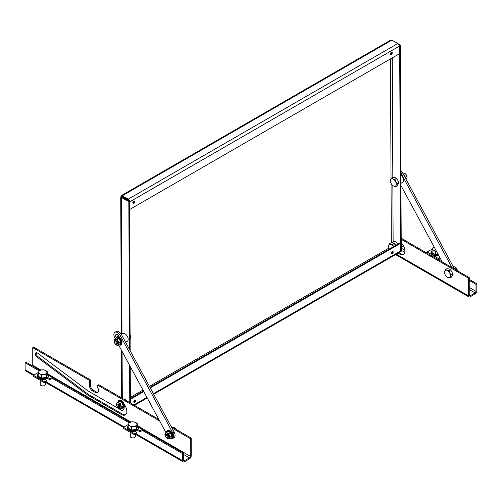 <?xml version="1.0" encoding="UTF-8"?>
<svg xmlns="http://www.w3.org/2000/svg" width="502" height="502" viewBox="0 0 502 502"><rect width="100%" height="100%" fill="white"/><g stroke="black" fill="none" stroke-linecap="round" stroke-linejoin="round"><path stroke-width="0.75" d="M134.743 402.353A1.337 0.778 119.7 0 0 135.609 401.173A1.337 0.778 119.7 0 0 135.396 400.1A1.337 0.778 119.7 0 0 134.731 400.169A1.337 0.778 119.7 0 0 133.858 401.349A1.337 0.778 119.7 0 0 134.072 402.422A1.337 0.778 119.7 0 0 134.743 402.353M133.833 402.108A1.337 0.778 119.7 0 0 134.109 401.995A1.337 0.778 119.7 0 0 135.007 400.056M391.303 54.574A1.337 0.778 119.7 0 0 392.175 53.394A1.337 0.778 119.7 0 0 391.962 52.321A1.337 0.778 119.7 0 0 391.296 52.384A1.337 0.778 119.7 0 0 390.424 53.57A1.337 0.778 119.7 0 0 390.638 54.643A1.337 0.778 119.7 0 0 391.303 54.574M390.399 54.329A1.337 0.778 119.7 0 0 390.675 54.216A1.337 0.778 119.7 0 0 391.573 52.277M133.802 203.241A1.337 0.778 119.7 0 0 134.674 202.061A1.337 0.778 119.7 0 0 134.461 200.988A1.337 0.778 119.7 0 0 133.789 201.051A1.337 0.778 119.7 0 0 132.923 202.237A1.337 0.778 119.7 0 0 133.13 203.31A1.337 0.778 119.7 0 0 133.802 203.241M132.898 202.996A1.337 0.778 119.7 0 0 133.174 202.883A1.337 0.778 119.7 0 0 134.065 200.944M392.244 253.686A1.337 0.778 119.7 0 0 393.116 252.506A1.337 0.778 119.7 0 0 392.903 251.433A1.337 0.778 119.7 0 0 392.231 251.496A1.337 0.778 119.7 0 0 391.359 252.682A1.337 0.778 119.7 0 0 391.573 253.755A1.337 0.778 119.7 0 0 392.244 253.686M391.334 253.441A1.337 0.778 119.7 0 0 391.61 253.328A1.337 0.778 119.7 0 0 392.508 251.389M129.817 209.409L129.78 201.804A2.165 1.249 -120 0 0 128.242 199.156L121.515 195.491L390.5 40.198L391.861 40.135L397.804 43.523A2.165 1.249 60 0 1 399.341 46.171L399.379 53.783L129.817 209.409L129.497 209.227M391.861 40.135L122.3 195.761L122.3 196.489L128.242 199.884A1.274 0.734 -120 0 1 129.108 201.114M122.3 196.489L121.358 196.326L120.725 196.872L121.358 197.405L121.986 197.041L129.46 201.315L128.826 201.678L121.358 197.405L121.999 334.062M121.515 195.491L121.358 196.326M397.929 43.605L400.289 44.948L401.261 251.251L400.289 251.414M399.046 44.967L399.655 45.312L400.627 251.615M400.289 44.948L399.655 45.312M121.992 196.684L121.986 197.041M126.592 400.778A2.868 1.657 -120 0 0 123.975 399.266M129.773 402.617L129.598 365.324M129.529 349.536L128.826 201.678M130.407 402.981L130.238 366.504M130.162 350.716L129.46 201.315M149.947 387.312L399.642 243.15L400.27 243.514L400.307 251.119A2.165 1.249 60 0 1 399.862 252.123L153.694 394.246M143.798 391.585L130.708 399.14L130.727 403.169M130.708 399.14L130.388 398.958M400.27 243.514L150.249 387.864M143.497 391.033L130.388 398.607M400.941 183.312L402.679 182.308A4.455 2.573 -120 0 0 403.439 179.026A4.455 2.573 -120 0 0 400.903 175.11M125.6 342.276L127.257 341.322A4.455 2.573 -120 0 0 127.972 337.852A4.455 2.573 -120 0 0 125.193 333.918A4.455 2.573 -120 0 0 122.802 333.598L121.358 334.432L120.725 196.872M118.767 335.932A4.455 2.573 -120 0 0 118.064 336.911M122.952 408.095A2.485 1.431 60 0 1 122.651 410.329A2.485 1.431 60 0 1 121.409 410.203L88.07 390.951L37.531 353.075A2.673 1.544 -120 0 0 37.255 352.893A2.673 1.544 -120 0 0 35.918 352.762A2.673 1.544 -120 0 0 35.46 354.719A2.673 1.544 -120 0 0 36.979 357.073L87.511 394.948L121.409 414.52A7.706 4.449 -120 0 0 125.262 414.903A7.706 4.449 -120 0 0 123.166 403.294M36.445 352.636A2.673 1.544 -120 0 0 37.876 356.552L88.415 394.428L122.312 413.999A7.706 4.449 -120 0 0 125.688 414.596M123.9 407.699A2.485 1.431 60 0 1 123.555 409.808L122.651 410.329M32.592 366.002A1.274 0.734 120 0 0 32.755 365.318L32.755 347.641L89.475 380.39L89.475 385.693A4.135 2.391 -120 0 0 92.399 390.763L95.104 392.319A4.775 2.755 -120 0 0 97.488 392.558A4.775 2.755 -120 0 0 96.779 386A2.548 1.468 -120 0 1 97.206 385.461A2.548 1.468 -120 0 1 98.48 385.586L99.377 385.065L158.827 419.39M171.126 426.493L191.218 438.089L191.218 455.766A2.548 1.468 -60 0 1 189.417 458.884L184.466 461.74A2.548 1.468 -60 0 1 183.192 461.865A2.548 1.468 -60 0 1 182.665 460.704L182.665 453.682L183.563 453.162L183.563 460.183A1.274 0.734 -60 0 0 183.826 460.767A1.274 0.734 -60 0 0 184.466 460.704L183.563 460.183M32.755 347.641L33.653 347.12L90.379 379.87L90.379 385.172A4.135 2.391 -120 0 0 93.303 390.242L96.001 391.798A4.775 2.755 -120 0 0 97.896 392.219M99.377 385.065A2.548 1.468 -120 0 0 98.103 384.94L97.206 385.461M171.948 428.005L190.314 438.61L190.314 456.28A1.274 0.734 -60 0 1 189.417 457.843L184.466 460.704M98.48 385.586L159.642 420.902M191.218 438.089L190.314 438.61M129.234 422.835L52.334 378.439L49.993 379.794L49.993 378.753L52.334 377.404A2.548 1.468 -60 0 1 53.607 377.272A2.548 1.468 -60 0 1 54.134 378.439L130.093 422.295M142.373 430.421A1.274 0.734 -60 0 1 143.007 430.358A1.274 0.734 -60 0 1 143.271 430.942L142.373 430.421L140.033 431.776L140.033 430.735L142.373 429.379A2.548 1.468 -60 0 1 143.647 429.254A2.548 1.468 -60 0 1 144.174 430.421L183.563 453.162M46.843 380.572L46.843 381.614L44.684 382.857L44.684 381.821L46.843 380.572L44.873 379.336M127.885 429.856L123.467 427.302L128.487 424.403M134.718 433.803L134.718 434.839L136.877 433.59L136.877 432.555L134.718 433.803L130.125 431.149M136.877 432.555L134.906 431.318M137.968 429.637L140.033 430.735M137.259 430.296L140.033 431.776M134.718 434.839L123.467 428.344L123.467 427.302M33.427 375.402L25.627 370.896A2.548 1.468 120 0 1 25.1 369.736L25.1 362.714L25.997 362.193L40.06 370.313M25.1 362.714L39.194 370.852M89.475 380.39L90.379 379.87M144.174 430.421L143.271 430.942L182.665 453.682M52.334 378.439A1.274 0.734 -60 0 1 52.974 378.376A1.274 0.734 -60 0 1 53.237 378.96L54.134 378.439M37.851 377.874L33.427 375.32L33.427 376.362L44.684 382.857M33.427 375.32L38.453 372.421M44.684 381.821L40.091 379.167M47.928 377.655L49.993 378.753M47.226 378.313L49.993 379.794M87.511 394.948L88.415 394.428M398.023 253.184L399.441 253.999A7.706 4.449 -120 0 0 403.294 254.382A7.706 4.449 -120 0 0 401.217 242.792M401.205 239.322L468.347 278.089L468.347 295.766A2.548 1.468 120 0 0 468.874 296.927A2.548 1.468 120 0 0 470.148 296.801L475.099 293.946A2.548 1.468 120 0 0 476.9 290.827L476.9 283.806L476.003 284.327L476.003 291.348L469.244 287.445M398.921 252.663L400.345 253.485A7.706 4.449 -120 0 0 403.715 254.081M401.236 245.905A2.485 1.431 60 0 1 401.581 249.287L401.249 249.481M401.198 238.281L469.244 277.568L469.244 295.245A1.274 0.734 120 0 0 469.508 295.829A1.274 0.734 120 0 0 470.148 295.766L475.099 292.904A1.274 0.734 120 0 0 476.003 291.348M468.347 278.089L469.244 277.568M438.208 259.647A1.274 0.734 120 0 1 438.409 259.509L440.323 258.398M437.518 259.252A2.548 1.468 120 0 1 438.409 258.467L439.896 257.608M426.267 252.757A2.548 1.468 -60 0 1 427.158 251.966L432.36 248.967M438.039 255.418L439.055 256.058M469.244 279.388L476.9 283.806M469.244 280.43L476.003 284.327M400.878 170.523A5.095 2.943 60 0 1 402.347 172.493L454.567 269.097M402.347 172.493L400.998 173.278A5.095 2.943 -120 0 0 400.891 173.083M442.268 261.994L400.947 185.564M400.998 173.278L451.995 267.61M170.617 438.472A5.095 2.943 -120 0 0 172.525 438.535A5.095 2.943 -120 0 0 172.65 438.472A5.095 2.943 -120 0 0 172.77 432.806L174.119 432.027A5.095 2.943 60 0 1 173.999 437.694A5.095 2.943 60 0 1 173.874 437.757M121.484 334.652L120.129 335.43A5.095 2.943 -120 0 0 114.92 332.28L116.269 331.496A5.095 2.943 60 0 1 121.484 334.652L174.119 432.027M114.92 332.28A5.095 2.943 -120 0 0 114.795 337.94L115.291 338.856M165.911 432.498L118.773 345.301M120.129 335.43L172.77 432.806M116.169 337.463L116.1 337.331A2.61 1.506 60 0 1 116.157 334.426A2.61 1.506 60 0 1 118.83 336.045L119.796 337.833M117.612 336.855L117.449 336.553A2.61 1.506 60 0 1 117.022 334.363M114.632 342.427A1.274 0.734 -120 0 0 115.529 343.983A1.274 0.734 -120 0 0 115.673 344.052A1.274 0.734 -120 0 0 116.42 343.293A1.274 0.734 -120 0 0 115.385 341.837A1.274 0.734 -120 0 0 114.632 342.427L114.632 341.906A1.908 1.104 60 0 1 115.027 341.027A1.908 1.104 60 0 1 115.761 341.021A1.908 1.104 60 0 1 117.179 342.665A1.908 1.104 60 0 1 116.935 344.341A1.908 1.104 60 0 1 116.194 344.347A1.908 1.104 60 0 1 115.981 344.246A1.908 1.104 60 0 1 115.793 344.121M130.1 337.758L130.796 337.357L130.1 334.815A4.141 2.391 60 0 0 130.087 334.796M130.112 339.572L130.84 337.488A4.141 2.391 60 0 1 130.834 337.626M130.256 335.123A4.141 2.391 60 0 1 130.84 337.488M117.135 344.165A1.908 1.104 -120 0 0 117.292 341.724A1.908 1.104 -120 0 0 115.278 340.946M121.089 341.598L119.137 342.634L118.698 345.338L120.361 344.385L120.794 341.674L118.798 338.605L116.426 337.984L118.987 338.373L121.089 341.598L120.631 344.441L120.285 344.422M116.426 337.984L114.701 339.195L115.648 339.534L117.135 339.565L118.987 338.373M114.305 342.044L114.701 339.195M119.137 342.634L117.135 339.565M118.698 345.338L117.211 345.313L115.636 344.397A3.181 1.839 60 0 1 114.996 343.594A3.181 1.839 60 0 1 114.324 342.132A3.181 1.839 60 0 1 114.211 340.707A3.181 1.839 60 0 1 115.648 339.534A3.181 1.839 -120 0 1 117.87 341.253A3.181 1.839 60 0 1 118.648 344.14A3.181 1.839 60 0 1 117.211 345.313A3.181 1.839 60 0 1 115.636 344.397M116.91 405.603L116.91 405.083A1.908 1.104 60 0 1 117.305 404.21A1.908 1.104 60 0 1 119.162 405.221A1.908 1.104 60 0 1 119.212 407.517A1.908 1.104 60 0 1 118.259 407.423L117.807 407.166A1.274 0.734 -120 0 0 118.654 406.984A1.274 0.734 -120 0 0 118.409 405.698A1.274 0.734 -120 0 0 117.443 404.963A1.274 0.734 -120 0 0 116.91 405.603A1.274 0.734 -120 0 0 117.211 406.551A1.274 0.734 -120 0 0 117.807 407.166M132.145 397.59L130.432 395.821M130.376 395.708A4.141 2.391 60 0 1 132.051 397.44M119.413 407.342A1.908 1.104 -120 0 0 120.003 405.898A1.908 1.104 -120 0 0 118.654 404.016A1.908 1.104 -120 0 0 117.556 404.129M119.087 401.249L119.35 400.885L122.08 402.334L123.536 405.842L122.268 407.9L120.367 408.785L121.578 406.827L123.235 405.873L121.848 402.529L120.191 403.489L121.578 406.827M122.268 407.9L123.536 405.842M117.769 407.411L120.367 408.785M117.957 407.624L117.914 407.574A3.181 1.839 60 0 1 116.809 405.892A3.181 1.839 60 0 1 116.602 405.309A3.181 1.839 60 0 1 116.715 403.244L117.593 402.108L120.191 403.489M116.602 405.309L116.715 403.244A3.181 1.839 60 0 1 118.623 402.955A3.181 1.839 60 0 1 120.612 405.315A3.181 1.839 60 0 1 120.706 407.963A3.181 1.839 -120 0 1 118.798 408.251A3.181 1.839 60 0 1 117.914 407.574M122.08 402.334L119.25 401.154L117.593 402.108M165.378 435.749L165.378 435.228A1.908 1.104 60 0 1 165.44 434.795A1.908 1.104 60 0 1 165.773 434.356A1.908 1.104 60 0 1 167.43 435.083A1.908 1.104 60 0 1 168.013 437.223A1.908 1.104 60 0 1 167.681 437.662A1.908 1.104 60 0 1 166.727 437.568L166.275 437.311A1.274 0.734 -120 0 0 167.135 437.079A1.274 0.734 -120 0 0 166.551 435.435A1.274 0.734 -120 0 0 165.415 435.46A1.274 0.734 -120 0 0 165.378 435.749A1.274 0.734 -120 0 0 166.275 437.311M174.978 428.714L175.405 428.463L174.326 427.71L172.738 427.422M176.553 429.624L175.405 428.463M174.79 427.93A4.141 2.391 60 0 1 174.828 427.949L174.326 427.71M174.828 427.949A4.141 2.391 60 0 1 176.591 429.643M167.881 437.487A1.908 1.104 -120 0 0 168.477 436.081A1.908 1.104 -120 0 0 167.179 434.192A1.908 1.104 -120 0 0 166.024 434.274M167.599 431.406L167.906 431.017L170.642 432.598L172.004 436.119L170.642 438.058L168.747 438.943L170.046 437.098L171.703 436.138L170.404 432.787L168.747 433.747L170.046 437.098M170.642 438.058L172.004 436.119M166.149 437.443L168.747 438.943M165.227 435.924A3.181 1.839 60 0 1 165.07 435.454A3.181 1.839 60 0 1 165.227 433.326A3.181 1.839 60 0 1 167.179 433.151A3.181 1.839 60 0 1 169.124 435.579A3.181 1.839 60 0 1 169.124 438.177A3.181 1.839 -120 0 1 167.179 438.346A3.181 1.839 60 0 1 166.382 437.719A3.181 1.839 60 0 1 165.227 435.924L164.851 434.092L166.149 432.247L168.747 433.747M170.642 432.598L167.806 431.287L166.149 432.247M452.459 275.378L451.536 277.091L450.187 277.87L447.495 277.336M452.534 275.152L452.559 273.96L451.21 274.745L450.281 276.451L450.187 277.87M452.641 274.324L451.957 271.758M447.966 277.556A4.141 2.391 -120 0 1 447.458 277.311A4.141 2.391 -120 0 1 445.374 275.109L445.218 274.807A4.141 2.391 -120 0 1 444.527 272.241L444.534 272.14M448.964 268.934L446.987 268.695L445.632 269.474L446.717 270.233L448.932 270.547L449.704 273.057L451.21 274.745M444.609 272.599L444.634 271.406L445.632 269.474M451.794 271.457L450.288 269.762L448.932 270.547M450.288 269.762L449.71 269.248M450.281 276.451A4.141 2.391 -120 0 0 449.704 273.057M449.541 272.755A4.141 2.391 -120 0 0 446.949 270.308M446.717 270.233A4.141 2.391 -120 0 0 444.709 271.187M444.634 271.406A4.141 2.391 -120 0 0 444.527 272.241M448.204 277.631A4.141 2.391 -120 0 0 450.212 276.677M454.53 268.752L456.142 267.817L457.441 271.168M457.222 269.819A3.181 1.839 -120 0 0 457.215 269.806L457.058 269.336A3.181 1.839 60 0 0 455.91 267.541L453.544 266.317L453.18 266.531M457.215 269.806A3.181 1.839 -120 0 0 457.058 269.336M390.449 180.996L390.556 179.879L391.648 178.041L393.003 177.256L394.999 177.601L396.335 178.561L394.986 179.339L395.526 181.573L397.12 183.594L396.028 185.439L395.921 186.549L393.336 185.935A4.141 2.391 -120 0 0 393.687 186.117M398.513 183.086A4.141 2.391 -120 0 0 398.519 182.948A4.141 2.391 -120 0 0 397.929 180.582L397.779 180.274A4.141 2.391 -120 0 0 395.589 177.871A4.141 2.391 -120 0 0 395.57 177.859L395.237 177.695M398.519 182.948L397.277 185.771L395.921 186.549M391.648 178.041L392.984 178.994L394.986 179.339M397.929 180.582L398.475 182.816L397.12 183.594M397.779 180.274L396.335 178.561M393.336 185.935A4.141 2.391 -120 0 1 391.146 183.531L390.995 183.23A4.141 2.391 -120 0 1 390.405 180.864L390.412 180.72M392.746 178.9A4.141 2.391 -120 0 0 390.644 179.672M390.556 179.879A4.141 2.391 -120 0 0 390.405 180.864M393.926 186.204A4.141 2.391 -120 0 0 396.028 185.439M396.116 185.225A4.141 2.391 -120 0 0 395.683 181.881M395.526 181.573A4.141 2.391 -120 0 0 392.984 178.994M403.426 174.276L404.982 173.378L402.548 173.014M406.093 179.415L407.034 177.645L406.921 176.221A3.181 1.839 -120 0 0 406.256 174.759L404.982 173.378M405.39 177.369L406.984 176.447L406.256 174.759A3.181 1.839 -120 0 0 405.61 173.956A3.181 1.839 -120 0 0 405.585 173.93M402.008 243.646A2.384 1.381 60 0 1 401.537 245.07L401.23 245.252M395.771 245.39L395.676 245.24A4.141 2.391 -120 0 0 393.813 243.395A4.141 2.391 -120 0 0 393.725 243.344M388.673 245.848A4.141 2.391 -120 0 0 388.636 246.382L389.496 243.759L390.845 242.981L392.79 243.012L394.057 243.614L392.708 244.392L393.518 246.689M395.676 245.24L393.813 243.395M392.545 251.822L391.993 251.671A4.141 2.391 -120 0 0 392.363 251.791M389.496 243.759L390.769 244.361L392.708 244.392M393.424 246.538A4.141 2.391 -120 0 0 390.769 244.361M390.537 244.311A4.141 2.391 -120 0 0 388.724 245.603M388.636 246.382A4.141 2.391 -120 0 0 389.383 249.074M391.535 242.943A4.455 2.573 60 0 1 391.585 242.912A4.455 2.573 60 0 1 395.927 245.296M391.585 242.912L393.612 241.744A4.455 2.573 60 0 1 397.954 244.129M403.771 239.768L404.348 240.1A3.181 1.839 60 0 0 403.84 239.473L401.274 238.325M47.414 374.737L46.353 377.736L41.49 378.483L37.926 376.431L38.177 375.791M40.248 380.296L40.248 384.444A2.548 1.468 0 0 0 40.988 385.48L41.239 385.624A2.196 1.268 0 0 0 44.345 385.624A2.196 1.268 0 0 0 44.458 385.555M41.239 385.624L40.988 385.48A2.548 1.468 0 0 0 44.59 385.48A2.548 1.468 0 0 0 45.337 384.444L45.337 382.48M45.72 370.514A4.135 2.391 180 0 1 46.786 372.823A4.135 2.391 180 0 1 43.862 374.511L46.171 374.454L47.408 371.787L44.032 369.842L41.722 369.892A4.135 2.391 180 0 1 45.72 370.514M38.792 371.587A4.135 2.391 180 0 1 41.722 369.892L39.413 370.551L38.792 371.587L38.177 373.218L39.865 373.89A4.135 2.391 180 0 1 38.792 371.587M39.865 373.89A4.135 2.391 0 0 0 43.862 374.511L41.553 375.17L39.865 373.89M38.177 373.218L38.177 376.117L41.553 378.069L46.171 377.36L47.408 374.693L47.408 371.787M41.49 378.483L41.553 375.17M46.353 377.736L46.171 374.454M38.177 376.117L37.926 376.431L38.177 376.117M137.448 426.719L136.387 429.712L131.524 430.465L127.96 428.413L128.211 427.773M130.282 432.278L130.282 436.426A2.548 1.468 0 0 0 131.028 437.462L131.279 437.606A2.196 1.268 0 0 0 134.379 437.606A2.196 1.268 0 0 0 134.492 437.537M131.279 437.606L131.028 437.462A2.548 1.468 0 0 0 134.63 437.462A2.548 1.468 0 0 0 135.377 436.426L135.377 434.462M135.753 422.496A4.135 2.391 180 0 1 136.826 424.805A4.135 2.391 180 0 1 133.896 426.493L136.205 426.436L137.441 423.77L134.065 421.824L131.756 421.875A4.135 2.391 180 0 1 135.753 422.496M128.832 423.569A4.135 2.391 180 0 1 131.756 421.875L129.447 422.533L128.832 423.569L128.211 425.2L129.899 425.872A4.135 2.391 180 0 1 128.832 423.569M129.899 425.872A4.135 2.391 0 0 0 133.896 426.493L131.593 427.152L129.899 425.872M128.211 425.2L128.211 428.099L131.593 430.051L136.205 429.342L137.441 426.675L137.441 423.77M131.524 430.465L131.593 427.152M136.387 429.712L136.205 426.436M128.211 428.099L127.96 428.413L128.211 428.099M438.158 254.395L435.397 255.029L431.833 252.97L432.084 252.33M434.067 246.821L433.32 247.097L432.084 249.764L433.772 250.435A4.135 2.391 180 0 1 432.699 248.126A4.135 2.391 180 0 1 434.098 246.884M432.084 249.764L432.084 252.663L435.46 254.614L435.46 251.715L433.772 250.435A4.135 2.391 0 0 0 436.395 251.125M435.46 251.715L436.508 251.345M435.397 255.029L435.46 254.614L437.97 254.05M128.242 199.156L397.804 43.523M388.943 248.07L149.427 386.352M142.976 390.073L131.493 396.705M390.443 53.507L390.443 54.316M390.468 58.929L391.033 178.944M391.052 183.349L391.334 242.949M393.129 242.02L392.865 185.621M392.828 177.357L392.263 57.887M122.306 398.306L122.08 351.419M400.307 251.119L153.392 393.681M146.942 397.402L133.839 404.963M129.78 201.804L399.341 46.171M32.755 365.318L40.951 370.049M53.871 377.51L130.991 422.031M143.905 429.492L190.314 456.28M142.373 429.379L138.295 427.026M189.417 457.843L183.563 454.467M25.1 369.736L34.105 374.931M46.259 381.947L124.138 426.913M136.293 433.929L182.665 460.704M52.334 377.404L48.255 375.044M36.979 357.073L37.876 356.552M121.409 414.52L122.312 413.999M95.104 392.319L96.001 391.798M92.399 390.763L93.303 390.242M89.475 385.693L90.379 385.172M396.31 254.175L468.347 295.766M438.409 258.467L427.158 251.966M470.148 295.766L469.244 295.245M475.099 292.904L469.244 289.528M404.731 252.274L401.255 250.272M404.869 250.278L402.039 248.641M400.345 253.485L399.441 253.999M116.1 337.331L117.449 336.553M119.357 344.962A4.28 2.472 -120 0 0 121.584 343.638A4.28 2.472 -120 0 0 120.568 339.578A4.28 2.472 -120 0 0 115.692 338.624M121.54 408.113A4.28 2.472 -120 0 0 123.919 405.635A4.28 2.472 -120 0 0 120.794 400.765A4.28 2.472 -120 0 0 117.951 401.901M123.505 407.637A4.16 2.403 -120 0 0 124.101 404.223A4.16 2.403 -120 0 0 121.296 400.583M169.958 438.24A4.28 2.472 -120 0 0 172.399 435.88A4.28 2.472 -120 0 0 169.381 430.98A4.28 2.472 -120 0 0 166.407 432.09M171.973 437.782A4.16 2.403 -120 0 0 172.588 434.443A4.16 2.403 -120 0 0 169.877 430.798M454.141 268.306A4.28 2.472 60 0 1 454.881 269.279M403.238 174.144A4.28 2.472 60 0 1 404.543 175.625A4.28 2.472 60 0 1 405.622 178.549M403.52 245.892A4.28 2.472 60 0 1 402.409 246.614M403.219 245.365A4.16 2.403 60 0 1 401.776 246.796M39.012 378.596A5.346 3.087 0 0 0 44.766 379.28A5.346 3.087 0 0 0 48.136 376.5M38.177 374.103A5.478 3.163 0 0 0 38.918 378.044A5.478 3.163 0 0 0 46.222 378.276A5.478 3.163 0 0 0 47.408 374.103M129.045 430.578A5.346 3.087 0 0 0 134.806 431.262A5.346 3.087 0 0 0 138.175 428.482M128.211 426.085A5.478 3.163 0 0 0 128.951 430.026A5.478 3.163 0 0 0 136.262 430.258A5.478 3.163 0 0 0 137.441 426.085M432.919 255.141A5.346 3.087 0 0 0 438.905 255.769M432.084 250.649A5.478 3.163 0 0 0 432.824 254.589A5.478 3.163 0 0 0 438.654 255.305M121.446 350.245L121.672 397.935M134.486 405.334L147.243 397.967M137.441 425.677L143.647 429.254M183.192 461.865L135.546 434.362M123.467 427.384L45.513 382.38M47.408 373.695L53.607 377.272M395.563 254.602L468.874 296.927M172.65 438.472L173.999 437.694M116.935 344.341L117.386 344.077M115.529 343.983L115.981 344.246M115.027 341.027L115.473 340.77M115.629 338.662L116.119 337.526L117.593 336.855L119.062 337.306L121.057 339.289L122.005 341.423L121.835 344.203L120.524 345.144L119.288 344.999M119.212 407.517L119.664 407.26M124.446 399.536L124.879 399.285M117.305 404.21L117.757 403.953M117.895 401.939L118.905 400.276L121.208 400.414C123.843 401.7 127.301 409.099 121.101 407.975M167.681 437.662L168.132 437.405M165.773 434.356L166.225 434.098M166.357 432.128L167.361 430.427L168.339 430.183L169.802 430.628C173.397 432.41 174.533 440.329 169.444 438.045M454.906 269.292L454.115 268.25M405.654 178.605L404.549 175.612L403.213 174.087M401.87 247.015L403.577 246.011M47.408 374.028L48.525 376.105L47.703 377.906L45.305 379.223L42.764 379.568L38.817 378.615L37.192 376.851L37.06 376.098L38.177 374.028M45.337 379.631L45.337 379.217M137.441 426.01L138.558 428.087L137.736 429.888L135.339 431.205L132.804 431.551L128.857 430.597L127.232 428.833L127.1 428.08L128.211 426.01M135.377 431.613L135.377 431.199M438.943 255.844L432.724 255.16L431.099 253.391L430.967 252.638L432.084 250.573M439.244 260.249L439.244 259.026"/></g></svg>
